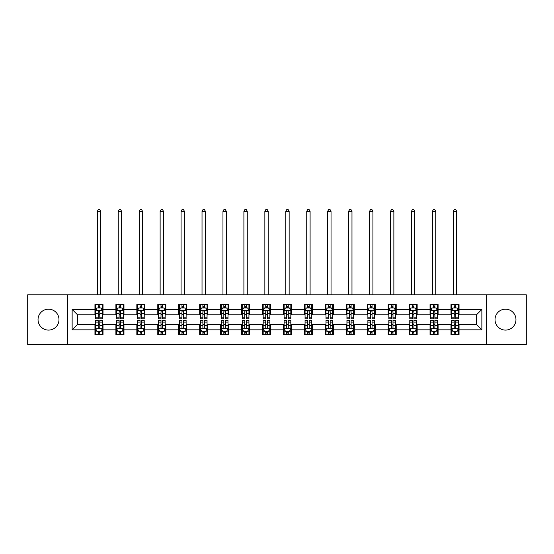<?xml version="1.0" encoding="UTF-8"?>
<svg xmlns="http://www.w3.org/2000/svg" width="554" height="554" viewBox="0 0 554 554"><rect width="100%" height="100%" fill="white"/><g stroke="black" fill="none" stroke-linecap="round" stroke-linejoin="round"><path stroke-width="0.83" d="M505.49 309.153A10.471 10.471 0 0 0 495.02 319.623A10.471 10.471 0 0 0 505.49 330.094A10.471 10.471 0 0 0 515.961 319.623A10.471 10.471 0 0 0 505.49 309.153M48.51 309.153A10.471 10.471 0 0 0 38.039 319.623A10.471 10.471 0 0 0 48.51 330.094A10.471 10.471 0 0 0 58.98 319.623A10.471 10.471 0 0 0 48.51 309.153M486.294 344.463L526.3 344.463L526.3 294.79L486.294 294.79L486.294 344.463L67.706 344.463L67.706 294.79L27.7 294.79L27.7 344.463L67.706 344.463M486.294 294.79L67.706 294.79M459.044 309.423L459.044 304.52L450.984 304.52L450.984 309.423L438.096 309.423L438.096 304.52L430.043 304.52L430.043 309.423L417.155 309.423L417.155 304.52L409.101 304.52L409.101 309.423L396.214 309.423L396.214 304.52L388.16 304.52L388.16 309.423L375.273 309.423L375.273 304.52L367.212 304.52L367.212 309.423L354.325 309.423L354.325 304.52L346.271 304.52L346.271 309.423L333.383 309.423L333.383 304.52L325.33 304.52L325.33 309.423L312.442 309.423L312.442 304.52L304.388 304.52L304.388 309.423L291.501 309.423L291.501 304.52L283.447 304.52L283.447 309.423L270.553 309.423L270.553 304.52L262.499 304.52L262.499 309.423L249.612 309.423L249.612 304.52L241.558 304.52L241.558 309.423L228.67 309.423L228.67 304.52L220.617 304.52L220.617 309.423L207.729 309.423L207.729 304.52L199.675 304.52L199.675 309.423L186.788 309.423L186.788 304.52L178.727 304.52L178.727 309.423L165.84 309.423L165.84 304.52L157.786 304.52L157.786 309.423L144.899 309.423L144.899 304.52L136.845 304.52L136.845 309.423L123.957 309.423L123.957 304.52L115.904 304.52L115.904 309.423L103.016 309.423L103.016 304.52L94.956 304.52L94.956 309.423L72.138 309.423L72.138 329.824L77.505 324.457L94.956 324.457L94.956 334.727L103.016 334.727L103.016 324.457L115.904 324.457L115.904 334.727L123.957 334.727L123.957 324.457L136.845 324.457L136.845 334.727L144.899 334.727L144.899 324.457L157.786 324.457L157.786 334.727L165.84 334.727L165.84 324.457L178.727 324.457L178.727 334.727L186.788 334.727L186.788 324.457L199.675 324.457L199.675 334.727L207.729 334.727L207.729 324.457L220.617 324.457L220.617 334.727L228.67 334.727L228.67 324.457L241.558 324.457L241.558 334.727L249.612 334.727L249.612 324.457L262.499 324.457L262.499 334.727L270.553 334.727L270.553 324.457L283.447 324.457L283.447 334.727L291.501 334.727L291.501 324.457L304.388 324.457L304.388 334.727L312.442 334.727L312.442 324.457L325.33 324.457L325.33 334.727L333.383 334.727L333.383 324.457L346.271 324.457L346.271 334.727L354.325 334.727L354.325 324.457L367.212 324.457L367.212 334.727L375.273 334.727L375.273 324.457L388.16 324.457L388.16 334.727L396.214 334.727L396.214 324.457L409.101 324.457L409.101 334.727L417.155 334.727L417.155 324.457L430.043 324.457L430.043 334.727L438.096 334.727L438.096 324.457L450.984 324.457L450.984 334.727L459.044 334.727L459.044 324.457L476.495 324.457L476.495 314.79L459.044 314.79L459.044 309.423L481.862 309.423L481.862 329.824L459.044 329.824M450.984 329.824L438.096 329.824M430.043 329.824L417.155 329.824M409.101 329.824L396.214 329.824M388.16 329.824L375.273 329.824M367.212 329.824L354.325 329.824M346.271 329.824L333.383 329.824M325.33 329.824L312.442 329.824M304.388 329.824L291.501 329.824M283.447 329.824L270.553 329.824M262.499 329.824L249.612 329.824M241.558 329.824L228.67 329.824M220.617 329.824L207.729 329.824M199.675 329.824L186.788 329.824M178.727 329.824L165.84 329.824M157.786 329.824L144.899 329.824M136.845 329.824L123.957 329.824M115.904 329.824L103.016 329.824M94.956 329.824L72.138 329.824M450.984 309.423L450.984 314.79L438.096 314.79L438.096 309.423M430.043 309.423L430.043 314.79L417.155 314.79L417.155 309.423M409.101 309.423L409.101 314.79L396.214 314.79L396.214 309.423M388.16 309.423L388.16 314.79L375.273 314.79L375.273 309.423M367.212 309.423L367.212 314.79L354.325 314.79L354.325 309.423M346.271 309.423L346.271 314.79L333.383 314.79L333.383 309.423M325.33 309.423L325.33 314.79L312.442 314.79L312.442 309.423M304.388 309.423L304.388 314.79L291.501 314.79L291.501 309.423M283.447 309.423L283.447 314.79L270.553 314.79L270.553 309.423M262.499 309.423L262.499 314.79L249.612 314.79L249.612 309.423M241.558 309.423L241.558 314.79L228.67 314.79L228.67 309.423M220.617 309.423L220.617 314.79L207.729 314.79L207.729 309.423M199.675 309.423L199.675 314.79L186.788 314.79L186.788 309.423M178.727 309.423L178.727 314.79L165.84 314.79L165.84 309.423M157.786 309.423L157.786 314.79L144.899 314.79L144.899 309.423M136.845 309.423L136.845 314.79L123.957 314.79L123.957 309.423M115.904 309.423L115.904 314.79L103.016 314.79L103.016 309.423M94.956 309.423L94.956 314.79L77.505 314.79L72.138 309.423M77.505 314.79L77.505 324.457M481.862 329.824L476.495 324.457M476.495 314.79L481.862 309.423M94.956 307.879L95.627 307.879M98.183 307.879L99.789 307.879M102.345 307.879L103.016 307.879M94.956 314.658L95.627 314.658M98.183 314.658L99.789 314.658M102.345 314.658L103.016 314.658M94.956 324.589L95.627 324.589M98.183 324.589L99.789 324.589M102.345 324.589L103.016 324.589M94.956 331.368L95.627 331.368M98.183 331.368L99.789 331.368M102.345 331.368L103.016 331.368M115.904 324.589L116.575 324.589M119.124 324.589L120.737 324.589M123.286 324.589L123.957 324.589M115.904 331.368L116.575 331.368M119.124 331.368L120.737 331.368M123.286 331.368L123.957 331.368M115.904 307.879L116.575 307.879M119.124 307.879L120.737 307.879M123.286 307.879L123.957 307.879M115.904 314.658L116.575 314.658M119.124 314.658L120.737 314.658M123.286 314.658L123.957 314.658M136.845 324.589L137.517 324.589M140.065 324.589L141.679 324.589M144.227 324.589L144.899 324.589M136.845 331.368L137.517 331.368M140.065 331.368L141.679 331.368M144.227 331.368L144.899 331.368M136.845 307.879L137.517 307.879M140.065 307.879L141.679 307.879M144.227 307.879L144.899 307.879M136.845 314.658L137.517 314.658M140.065 314.658L141.679 314.658M144.227 314.658L144.899 314.658M157.786 324.589L158.458 324.589M161.006 324.589L162.62 324.589M165.168 324.589L165.84 324.589M157.786 331.368L158.458 331.368M161.006 331.368L162.62 331.368M165.168 331.368L165.84 331.368M157.786 307.879L158.458 307.879M161.006 307.879L162.62 307.879M165.168 307.879L165.84 307.879M157.786 314.658L158.458 314.658M161.006 314.658L162.62 314.658M165.168 314.658L165.84 314.658M178.727 324.589L179.399 324.589M181.954 324.589L183.561 324.589M186.116 324.589L186.788 324.589M178.727 331.368L179.399 331.368M181.954 331.368L183.561 331.368M186.116 331.368L186.788 331.368M178.727 307.879L179.399 307.879M181.954 307.879L183.561 307.879M186.116 307.879L186.788 307.879M178.727 314.658L179.399 314.658M181.954 314.658L183.561 314.658M186.116 314.658L186.788 314.658M199.675 324.589L200.347 324.589M202.896 324.589L204.509 324.589M207.058 324.589L207.729 324.589M199.675 331.368L200.347 331.368M202.896 331.368L204.509 331.368M207.058 331.368L207.729 331.368M199.675 307.879L200.347 307.879M202.896 307.879L204.509 307.879M207.058 307.879L207.729 307.879M199.675 314.658L200.347 314.658M202.896 314.658L204.509 314.658M207.058 314.658L207.729 314.658M220.617 324.589L221.288 324.589M223.837 324.589L225.45 324.589M227.999 324.589L228.67 324.589M220.617 331.368L221.288 331.368M223.837 331.368L225.45 331.368M227.999 331.368L228.67 331.368M220.617 307.879L221.288 307.879M223.837 307.879L225.45 307.879M227.999 307.879L228.67 307.879M220.617 314.658L221.288 314.658M223.837 314.658L225.45 314.658M227.999 314.658L228.67 314.658M241.558 324.589L242.23 324.589M244.778 324.589L246.392 324.589M248.94 324.589L249.612 324.589M241.558 331.368L242.23 331.368M244.778 331.368L246.392 331.368M248.94 331.368L249.612 331.368M241.558 307.879L242.23 307.879M244.778 307.879L246.392 307.879M248.94 307.879L249.612 307.879M241.558 314.658L242.23 314.658M244.778 314.658L246.392 314.658M248.94 314.658L249.612 314.658M262.499 324.589L263.171 324.589M265.726 324.589L267.333 324.589M269.888 324.589L270.553 324.589M262.499 331.368L263.171 331.368M265.726 331.368L267.333 331.368M269.888 331.368L270.553 331.368M262.499 307.879L263.171 307.879M265.726 307.879L267.333 307.879M269.888 307.879L270.553 307.879M262.499 314.658L263.171 314.658M265.726 314.658L267.333 314.658M269.888 314.658L270.553 314.658M283.447 324.589L284.112 324.589M286.667 324.589L288.274 324.589M290.829 324.589L291.501 324.589M283.447 331.368L284.112 331.368M286.667 331.368L288.274 331.368M290.829 331.368L291.501 331.368M283.447 307.879L284.112 307.879M286.667 307.879L288.274 307.879M290.829 307.879L291.501 307.879M283.447 314.658L284.112 314.658M286.667 314.658L288.274 314.658M290.829 314.658L291.501 314.658M304.388 324.589L305.06 324.589M307.608 324.589L309.222 324.589M311.77 324.589L312.442 324.589M304.388 331.368L305.06 331.368M307.608 331.368L309.222 331.368M311.77 331.368L312.442 331.368M304.388 307.879L305.06 307.879M307.608 307.879L309.222 307.879M311.77 307.879L312.442 307.879M304.388 314.658L305.06 314.658M307.608 314.658L309.222 314.658M311.77 314.658L312.442 314.658M325.33 324.589L326.001 324.589M328.55 324.589L330.163 324.589M332.712 324.589L333.383 324.589M325.33 331.368L326.001 331.368M328.55 331.368L330.163 331.368M332.712 331.368L333.383 331.368M325.33 307.879L326.001 307.879M328.55 307.879L330.163 307.879M332.712 307.879L333.383 307.879M325.33 314.658L326.001 314.658M328.55 314.658L330.163 314.658M332.712 314.658L333.383 314.658M346.271 324.589L346.942 324.589M349.491 324.589L351.104 324.589M353.653 324.589L354.325 324.589M346.271 331.368L346.942 331.368M349.491 331.368L351.104 331.368M353.653 331.368L354.325 331.368M346.271 307.879L346.942 307.879M349.491 307.879L351.104 307.879M353.653 307.879L354.325 307.879M346.271 314.658L346.942 314.658M349.491 314.658L351.104 314.658M353.653 314.658L354.325 314.658M367.212 324.589L367.884 324.589M370.439 324.589L372.046 324.589M374.601 324.589L375.273 324.589M367.212 331.368L367.884 331.368M370.439 331.368L372.046 331.368M374.601 331.368L375.273 331.368M367.212 307.879L367.884 307.879M370.439 307.879L372.046 307.879M374.601 307.879L375.273 307.879M367.212 314.658L367.884 314.658M370.439 314.658L372.046 314.658M374.601 314.658L375.273 314.658M388.16 324.589L388.832 324.589M391.38 324.589L392.994 324.589M395.542 324.589L396.214 324.589M388.16 331.368L388.832 331.368M391.38 331.368L392.994 331.368M395.542 331.368L396.214 331.368M388.16 307.879L388.832 307.879M391.38 307.879L392.994 307.879M395.542 307.879L396.214 307.879M388.16 314.658L388.832 314.658M391.38 314.658L392.994 314.658M395.542 314.658L396.214 314.658M409.101 324.589L409.773 324.589M412.321 324.589L413.935 324.589M416.483 324.589L417.155 324.589M409.101 331.368L409.773 331.368M412.321 331.368L413.935 331.368M416.483 331.368L417.155 331.368M409.101 307.879L409.773 307.879M412.321 307.879L413.935 307.879M416.483 307.879L417.155 307.879M409.101 314.658L409.773 314.658M412.321 314.658L413.935 314.658M416.483 314.658L417.155 314.658M430.043 324.589L430.714 324.589M433.263 324.589L434.876 324.589M437.425 324.589L438.096 324.589M430.043 331.368L430.714 331.368M433.263 331.368L434.876 331.368M437.425 331.368L438.096 331.368M430.043 307.879L430.714 307.879M433.263 307.879L434.876 307.879M437.425 307.879L438.096 307.879M430.043 314.658L430.714 314.658M433.263 314.658L434.876 314.658M437.425 314.658L438.096 314.658M450.984 324.589L451.655 324.589M454.211 324.589L455.817 324.589M458.373 324.589L459.044 324.589M450.984 331.368L451.655 331.368M454.211 331.368L455.817 331.368M458.373 331.368L459.044 331.368M450.984 307.879L451.655 307.879M454.211 307.879L455.817 307.879M458.373 307.879L459.044 307.879M450.984 314.658L451.655 314.658M454.211 314.658L455.817 314.658M458.373 314.658L459.044 314.658M99.789 306.265L98.183 306.265M102.345 317.137L99.789 317.137L99.789 318.82L102.345 318.82L102.345 310.628L101.001 307.941L96.971 307.941L95.627 310.628L95.627 318.82L98.183 318.82L98.183 317.137L95.627 317.137M95.627 310.628L95.627 304.52M102.345 310.628L102.345 304.52M98.183 307.941L98.183 304.52M99.789 304.52L99.789 307.941M99.789 317.137L99.789 311.639C99.256 310.6 98.716 310.6 98.183 311.639L98.183 317.137M100.662 294.79L100.662 211.289L97.31 211.289L97.31 294.79M97.31 211.289L98.314 209.537L99.658 209.537L100.662 211.289M98.183 332.982L99.789 332.982M95.627 322.109L98.183 322.109L98.183 320.427L95.627 320.427L95.627 328.619L96.971 331.306L101.001 331.306L102.345 328.619L102.345 320.427L99.789 320.427L99.789 322.109L102.345 322.109M102.345 328.619L102.345 334.727M95.627 328.619L95.627 334.727M99.789 331.306L99.789 334.727M98.183 334.727L98.183 331.306M98.183 322.109L98.183 327.615C98.716 328.647 99.256 328.647 99.789 327.615L99.789 322.109M120.737 306.265L119.124 306.265M123.286 317.137L120.737 317.137L120.737 318.82L123.286 318.82L123.286 310.628L121.942 307.941L117.912 307.941L116.575 310.628L116.575 318.82L119.124 318.82L119.124 317.137L116.575 317.137M116.575 310.628L116.575 304.52M123.286 310.628L123.286 304.52M119.124 307.941L119.124 304.52M120.737 304.52L120.737 307.941M120.737 317.137L120.737 311.639C120.197 310.6 119.664 310.6 119.124 311.639L119.124 317.137M121.61 294.79L121.61 211.289L118.251 211.289L118.251 294.79M118.251 211.289L119.255 209.537L120.599 209.537L121.61 211.289M141.679 306.265L140.065 306.265M144.227 317.137L141.679 317.137L141.679 318.82L144.227 318.82L144.227 310.628L142.884 307.941L138.86 307.941L137.517 310.628L137.517 318.82L140.065 318.82L140.065 317.137L137.517 317.137M137.517 310.628L137.517 304.52M144.227 310.628L144.227 304.52M140.065 307.941L140.065 304.52M141.679 304.52L141.679 307.941M141.679 317.137L141.679 311.639C141.138 310.6 140.605 310.6 140.065 311.639L140.065 317.137M142.551 294.79L142.551 211.289L139.192 211.289L139.192 294.79M139.192 211.289L140.204 209.537L141.54 209.537L142.551 211.289M119.124 332.982L120.737 332.982M116.575 322.109L119.124 322.109L119.124 320.427L116.575 320.427L116.575 328.619L117.912 331.306L121.942 331.306L123.286 328.619L123.286 320.427L120.737 320.427L120.737 322.109L123.286 322.109M123.286 328.619L123.286 334.727M116.575 328.619L116.575 334.727M120.737 331.306L120.737 334.727M119.124 334.727L119.124 331.306M119.124 322.109L119.124 327.615C119.657 328.647 120.197 328.647 120.737 327.615L120.737 322.109M140.065 332.982L141.679 332.982M137.517 322.109L140.065 322.109L140.065 320.427L137.517 320.427L137.517 328.619L138.86 331.306L142.884 331.306L144.227 328.619L144.227 320.427L141.679 320.427L141.679 322.109L144.227 322.109M144.227 328.619L144.227 334.727M137.517 328.619L137.517 334.727M141.679 331.306L141.679 334.727M140.065 334.727L140.065 331.306M140.065 322.109L140.065 327.615C140.605 328.647 141.138 328.647 141.679 327.615L141.679 322.109M162.62 306.265L161.006 306.265M165.168 317.137L162.62 317.137L162.62 318.82L165.168 318.82L165.168 310.628L163.832 307.941L159.801 307.941L158.458 310.628L158.458 318.82L161.006 318.82L161.006 317.137L158.458 317.137M158.458 310.628L158.458 304.52M165.168 310.628L165.168 304.52M161.006 307.941L161.006 304.52M162.62 304.52L162.62 307.941M162.62 317.137L162.62 311.639C162.087 310.6 161.546 310.6 161.006 311.639L161.006 317.137M163.492 294.79L163.492 211.289L160.134 211.289L160.134 294.79M160.134 211.289L161.145 209.537L162.488 209.537L163.492 211.289M183.561 306.265L181.954 306.265M186.116 317.137L183.561 317.137L183.561 318.82L186.116 318.82L186.116 310.628L184.773 307.941L180.743 307.941L179.399 310.628L179.399 318.82L181.954 318.82L181.954 317.137L179.399 317.137M179.399 310.628L179.399 304.52M186.116 310.628L186.116 304.52M181.954 307.941L181.954 304.52M183.561 304.52L183.561 307.941M183.561 317.137L183.561 311.639C183.028 310.6 182.488 310.6 181.954 311.639L181.954 317.137M184.434 294.79L184.434 211.289L181.082 211.289L181.082 294.79M181.082 211.289L182.086 209.537L183.429 209.537L184.434 211.289M204.509 306.265L202.896 306.265M207.058 317.137L204.509 317.137L204.509 318.82L207.058 318.82L207.058 310.628L205.714 307.941L201.684 307.941L200.347 310.628L200.347 318.82L202.896 318.82L202.896 317.137L200.347 317.137M200.347 310.628L200.347 304.52M207.058 310.628L207.058 304.52M202.896 307.941L202.896 304.52M204.509 304.52L204.509 307.941M204.509 317.137L204.509 311.639C203.969 310.6 203.436 310.6 202.896 311.639L202.896 317.137M205.382 294.79L205.382 211.289L202.023 211.289L202.023 294.79M202.023 211.289L203.027 209.537L204.371 209.537L205.382 211.289M161.006 332.982L162.62 332.982M158.458 322.109L161.006 322.109L161.006 320.427L158.458 320.427L158.458 328.619L159.801 331.306L163.832 331.306L165.168 328.619L165.168 320.427L162.62 320.427L162.62 322.109L165.168 322.109M165.168 328.619L165.168 334.727M158.458 328.619L158.458 334.727M162.62 331.306L162.62 334.727M161.006 334.727L161.006 331.306M161.006 322.109L161.006 327.615C161.546 328.647 162.08 328.647 162.62 327.615L162.62 322.109M181.954 332.982L183.561 332.982M179.399 322.109L181.954 322.109L181.954 320.427L179.399 320.427L179.399 328.619L180.743 331.306L184.773 331.306L186.116 328.619L186.116 320.427L183.561 320.427L183.561 322.109L186.116 322.109M186.116 328.619L186.116 334.727M179.399 328.619L179.399 334.727M183.561 331.306L183.561 334.727M181.954 334.727L181.954 331.306M181.954 322.109L181.954 327.615C182.488 328.647 183.028 328.647 183.561 327.615L183.561 322.109M202.896 332.982L204.509 332.982M200.347 322.109L202.896 322.109L202.896 320.427L200.347 320.427L200.347 328.619L201.684 331.306L205.714 331.306L207.058 328.619L207.058 320.427L204.509 320.427L204.509 322.109L207.058 322.109M207.058 328.619L207.058 334.727M200.347 328.619L200.347 334.727M204.509 331.306L204.509 334.727M202.896 334.727L202.896 331.306M202.896 322.109L202.896 327.615C203.429 328.647 203.969 328.647 204.509 327.615L204.509 322.109M225.45 306.265L223.837 306.265M227.999 317.137L225.45 317.137L225.45 318.82L227.999 318.82L227.999 310.628L226.655 307.941L222.632 307.941L221.288 310.628L221.288 318.82L223.837 318.82L223.837 317.137L221.288 317.137M221.288 310.628L221.288 304.52M227.999 310.628L227.999 304.52M223.837 307.941L223.837 304.52M225.45 304.52L225.45 307.941M225.45 317.137L225.45 311.639C224.91 310.6 224.377 310.6 223.837 311.639L223.837 317.137M226.323 294.79L226.323 211.289L222.964 211.289L222.964 294.79M222.964 211.289L223.968 209.537L225.312 209.537L226.323 211.289M223.837 332.982L225.45 332.982M221.288 322.109L223.837 322.109L223.837 320.427L221.288 320.427L221.288 328.619L222.632 331.306L226.655 331.306L227.999 328.619L227.999 320.427L225.45 320.427L225.45 322.109L227.999 322.109M227.999 328.619L227.999 334.727M221.288 328.619L221.288 334.727M225.45 331.306L225.45 334.727M223.837 334.727L223.837 331.306M223.837 322.109L223.837 327.615C224.377 328.647 224.91 328.647 225.45 327.615L225.45 322.109M246.392 306.265L244.778 306.265M248.94 317.137L246.392 317.137L246.392 318.82L248.94 318.82L248.94 310.628L247.596 307.941L243.573 307.941L242.23 310.628L242.23 318.82L244.778 318.82L244.778 317.137L242.23 317.137M242.23 310.628L242.23 304.52M248.94 310.628L248.94 304.52M244.778 307.941L244.778 304.52M246.392 304.52L246.392 307.941M246.392 317.137L246.392 311.639C245.858 310.6 245.318 310.6 244.778 311.639L244.778 317.137M247.264 294.79L247.264 211.289L243.905 211.289L243.905 294.79M243.905 211.289L244.916 209.537L246.26 209.537L247.264 211.289M244.778 332.982L246.392 332.982M242.23 322.109L244.778 322.109L244.778 320.427L242.23 320.427L242.23 328.619L243.573 331.306L247.596 331.306L248.94 328.619L248.94 320.427L246.392 320.427L246.392 322.109L248.94 322.109M248.94 328.619L248.94 334.727M242.23 328.619L242.23 334.727M246.392 331.306L246.392 334.727M244.778 334.727L244.778 331.306M244.778 322.109L244.778 327.615C245.318 328.647 245.851 328.647 246.392 327.615L246.392 322.109M267.333 306.265L265.726 306.265M269.888 317.137L267.333 317.137L267.333 318.82L269.888 318.82L269.888 310.628L268.545 307.941L264.514 307.941L263.171 310.628L263.171 318.82L265.726 318.82L265.726 317.137L263.171 317.137M263.171 310.628L263.171 304.52M269.888 310.628L269.888 304.52M265.726 307.941L265.726 304.52M267.333 304.52L267.333 307.941M267.333 317.137L267.333 311.639C266.799 310.6 266.259 310.6 265.726 311.639L265.726 317.137M268.205 294.79L268.205 211.289L264.854 211.289L264.854 294.79M264.854 211.289L265.858 209.537L267.201 209.537L268.205 211.289M265.726 332.982L267.333 332.982M263.171 322.109L265.726 322.109L265.726 320.427L263.171 320.427L263.171 328.619L264.514 331.306L268.545 331.306L269.888 328.619L269.888 320.427L267.333 320.427L267.333 322.109L269.888 322.109M269.888 328.619L269.888 334.727M263.171 328.619L263.171 334.727M267.333 331.306L267.333 334.727M265.726 334.727L265.726 331.306M265.726 322.109L265.726 327.615C266.259 328.647 266.799 328.647 267.333 327.615L267.333 322.109M288.274 306.265L286.667 306.265M290.829 317.137L288.274 317.137L288.274 318.82L290.829 318.82L290.829 310.628L289.486 307.941L285.455 307.941L284.112 310.628L284.112 318.82L286.667 318.82L286.667 317.137L284.112 317.137M284.112 310.628L284.112 304.52M290.829 310.628L290.829 304.52M286.667 307.941L286.667 304.52M288.274 304.52L288.274 307.941M288.274 317.137L288.274 311.639C287.741 310.6 287.201 310.6 286.667 311.639L286.667 317.137M289.146 294.79L289.146 211.289L285.795 211.289L285.795 294.79M285.795 211.289L286.799 209.537L288.142 209.537L289.146 211.289M286.667 332.982L288.274 332.982M284.112 322.109L286.667 322.109L286.667 320.427L284.112 320.427L284.112 328.619L285.455 331.306L289.486 331.306L290.829 328.619L290.829 320.427L288.274 320.427L288.274 322.109L290.829 322.109M290.829 328.619L290.829 334.727M284.112 328.619L284.112 334.727M288.274 331.306L288.274 334.727M286.667 334.727L286.667 331.306M286.667 322.109L286.667 327.615C287.201 328.647 287.741 328.647 288.274 327.615L288.274 322.109M309.222 306.265L307.608 306.265M311.77 317.137L309.222 317.137L309.222 318.82L311.77 318.82L311.77 310.628L310.427 307.941L306.404 307.941L305.06 310.628L305.06 318.82L307.608 318.82L307.608 317.137L305.06 317.137M305.06 310.628L305.06 304.52M311.77 310.628L311.77 304.52M307.608 307.941L307.608 304.52M309.222 304.52L309.222 307.941M309.222 317.137L309.222 311.639C308.682 310.6 308.149 310.6 307.608 311.639L307.608 317.137M310.095 294.79L310.095 211.289L306.736 211.289L306.736 294.79M306.736 211.289L307.74 209.537L309.084 209.537L310.095 211.289M307.608 332.982L309.222 332.982M305.06 322.109L307.608 322.109L307.608 320.427L305.06 320.427L305.06 328.619L306.404 331.306L310.427 331.306L311.77 328.619L311.77 320.427L309.222 320.427L309.222 322.109L311.77 322.109M311.77 328.619L311.77 334.727M305.06 328.619L305.06 334.727M309.222 331.306L309.222 334.727M307.608 334.727L307.608 331.306M307.608 322.109L307.608 327.615C308.142 328.647 308.682 328.647 309.222 327.615L309.222 322.109M330.163 306.265L328.55 306.265M332.712 317.137L330.163 317.137L330.163 318.82L332.712 318.82L332.712 310.628L331.368 307.941L327.345 307.941L326.001 310.628L326.001 318.82L328.55 318.82L328.55 317.137L326.001 317.137M326.001 310.628L326.001 304.52M332.712 310.628L332.712 304.52M328.55 307.941L328.55 304.52M330.163 304.52L330.163 307.941M330.163 317.137L330.163 311.639C329.623 310.6 329.09 310.6 328.55 311.639L328.55 317.137M331.036 294.79L331.036 211.289L327.677 211.289L327.677 294.79M327.677 211.289L328.688 209.537L330.032 209.537L331.036 211.289M328.55 332.982L330.163 332.982M326.001 322.109L328.55 322.109L328.55 320.427L326.001 320.427L326.001 328.619L327.345 331.306L331.368 331.306L332.712 328.619L332.712 320.427L330.163 320.427L330.163 322.109L332.712 322.109M332.712 328.619L332.712 334.727M326.001 328.619L326.001 334.727M330.163 331.306L330.163 334.727M328.55 334.727L328.55 331.306M328.55 322.109L328.55 327.615C329.09 328.647 329.623 328.647 330.163 327.615L330.163 322.109M351.104 306.265L349.491 306.265M353.653 317.137L351.104 317.137L351.104 318.82L353.653 318.82L353.653 310.628L352.316 307.941L348.286 307.941L346.942 310.628L346.942 318.82L349.491 318.82L349.491 317.137L346.942 317.137M346.942 310.628L346.942 304.52M353.653 310.628L353.653 304.52M349.491 307.941L349.491 304.52M351.104 304.52L351.104 307.941M351.104 317.137L351.104 311.639C350.571 310.6 350.031 310.6 349.491 311.639L349.491 317.137M351.977 294.79L351.977 211.289L348.618 211.289L348.618 294.79M348.618 211.289L349.629 209.537L350.973 209.537L351.977 211.289M349.491 332.982L351.104 332.982M346.942 322.109L349.491 322.109L349.491 320.427L346.942 320.427L346.942 328.619L348.286 331.306L352.316 331.306L353.653 328.619L353.653 320.427L351.104 320.427L351.104 322.109L353.653 322.109M353.653 328.619L353.653 334.727M346.942 328.619L346.942 334.727M351.104 331.306L351.104 334.727M349.491 334.727L349.491 331.306M349.491 322.109L349.491 327.615C350.031 328.647 350.564 328.647 351.104 327.615L351.104 322.109M372.046 306.265L370.439 306.265M374.601 317.137L372.046 317.137L372.046 318.82L374.601 318.82L374.601 310.628L373.257 307.941L369.227 307.941L367.884 310.628L367.884 318.82L370.439 318.82L370.439 317.137L367.884 317.137M367.884 310.628L367.884 304.52M374.601 310.628L374.601 304.52M370.439 307.941L370.439 304.52M372.046 304.52L372.046 307.941M372.046 317.137L372.046 311.639C371.512 310.6 370.972 310.6 370.439 311.639L370.439 317.137M372.918 294.79L372.918 211.289L369.566 211.289L369.566 294.79M369.566 211.289L370.571 209.537L371.914 209.537L372.918 211.289M370.439 332.982L372.046 332.982M367.884 322.109L370.439 322.109L370.439 320.427L367.884 320.427L367.884 328.619L369.227 331.306L373.257 331.306L374.601 328.619L374.601 320.427L372.046 320.427L372.046 322.109L374.601 322.109M374.601 328.619L374.601 334.727M367.884 328.619L367.884 334.727M372.046 331.306L372.046 334.727M370.439 334.727L370.439 331.306M370.439 322.109L370.439 327.615C370.972 328.647 371.512 328.647 372.046 327.615L372.046 322.109M392.994 306.265L391.38 306.265M395.542 317.137L392.994 317.137L392.994 318.82L395.542 318.82L395.542 310.628L394.199 307.941L390.168 307.941L388.832 310.628L388.832 318.82L391.38 318.82L391.38 317.137L388.832 317.137M388.832 310.628L388.832 304.52M395.542 310.628L395.542 304.52M391.38 307.941L391.38 304.52M392.994 304.52L392.994 307.941M392.994 317.137L392.994 311.639C392.454 310.6 391.92 310.6 391.38 311.639L391.38 317.137M393.866 294.79L393.866 211.289L390.508 211.289L390.508 294.79M390.508 211.289L391.512 209.537L392.855 209.537L393.866 211.289M391.38 332.982L392.994 332.982M388.832 322.109L391.38 322.109L391.38 320.427L388.832 320.427L388.832 328.619L390.168 331.306L394.199 331.306L395.542 328.619L395.542 320.427L392.994 320.427L392.994 322.109L395.542 322.109M395.542 328.619L395.542 334.727M388.832 328.619L388.832 334.727M392.994 331.306L392.994 334.727M391.38 334.727L391.38 331.306M391.38 322.109L391.38 327.615C391.913 328.647 392.454 328.647 392.994 327.615L392.994 322.109M413.935 306.265L412.321 306.265M416.483 317.137L413.935 317.137L413.935 318.82L416.483 318.82L416.483 310.628L415.14 307.941L411.116 307.941L409.773 310.628L409.773 318.82L412.321 318.82L412.321 317.137L409.773 317.137M409.773 310.628L409.773 304.52M416.483 310.628L416.483 304.52M412.321 307.941L412.321 304.52M413.935 304.52L413.935 307.941M413.935 317.137L413.935 311.639C413.395 310.6 412.862 310.6 412.321 311.639L412.321 317.137M414.808 294.79L414.808 211.289L411.449 211.289L411.449 294.79M411.449 211.289L412.46 209.537L413.796 209.537L414.808 211.289M412.321 332.982L413.935 332.982M409.773 322.109L412.321 322.109L412.321 320.427L409.773 320.427L409.773 328.619L411.116 331.306L415.14 331.306L416.483 328.619L416.483 320.427L413.935 320.427L413.935 322.109L416.483 322.109M416.483 328.619L416.483 334.727M409.773 328.619L409.773 334.727M413.935 331.306L413.935 334.727M412.321 334.727L412.321 331.306M412.321 322.109L412.321 327.615C412.862 328.647 413.395 328.647 413.935 327.615L413.935 322.109M434.876 306.265L433.263 306.265M437.425 317.137L434.876 317.137L434.876 318.82L437.425 318.82L437.425 310.628L436.088 307.941L432.058 307.941L430.714 310.628L430.714 318.82L433.263 318.82L433.263 317.137L430.714 317.137M430.714 310.628L430.714 304.52M437.425 310.628L437.425 304.52M433.263 307.941L433.263 304.52M434.876 304.52L434.876 307.941M434.876 317.137L434.876 311.639C434.343 310.6 433.803 310.6 433.263 311.639L433.263 317.137M435.749 294.79L435.749 211.289L432.39 211.289L432.39 294.79M432.39 211.289L433.401 209.537L434.745 209.537L435.749 211.289M433.263 332.982L434.876 332.982M430.714 322.109L433.263 322.109L433.263 320.427L430.714 320.427L430.714 328.619L432.058 331.306L436.088 331.306L437.425 328.619L437.425 320.427L434.876 320.427L434.876 322.109L437.425 322.109M437.425 328.619L437.425 334.727M430.714 328.619L430.714 334.727M434.876 331.306L434.876 334.727M433.263 334.727L433.263 331.306M433.263 322.109L433.263 327.615C433.803 328.647 434.336 328.647 434.876 327.615L434.876 322.109M455.817 306.265L454.211 306.265M458.373 317.137L455.817 317.137L455.817 318.82L458.373 318.82L458.373 310.628L457.029 307.941L452.999 307.941L451.655 310.628L451.655 318.82L454.211 318.82L454.211 317.137L451.655 317.137M451.655 310.628L451.655 304.52M458.373 310.628L458.373 304.52M454.211 307.941L454.211 304.52M455.817 304.52L455.817 307.941M455.817 317.137L455.817 311.639C455.284 310.6 454.744 310.6 454.211 311.639L454.211 317.137M456.69 294.79L456.69 211.289L453.338 211.289L453.338 294.79M453.338 211.289L454.342 209.537L455.686 209.537L456.69 211.289M454.211 332.982L455.817 332.982M451.655 322.109L454.211 322.109L454.211 320.427L451.655 320.427L451.655 328.619L452.999 331.306L457.029 331.306L458.373 328.619L458.373 320.427L455.817 320.427L455.817 322.109L458.373 322.109M458.373 328.619L458.373 334.727M451.655 328.619L451.655 334.727M455.817 331.306L455.817 334.727M454.211 334.727L454.211 331.306M454.211 322.109L454.211 327.615C454.744 328.647 455.284 328.647 455.817 327.615L455.817 322.109M102.31 310.565L95.662 310.565M95.627 308.107L96.895 308.107M101.077 308.107L102.345 308.107M98.183 313.536L95.627 313.536M102.345 313.536L99.789 313.536M99.789 307.124L98.183 307.124M95.662 328.688L102.31 328.688M102.345 331.14L101.077 331.14M96.895 331.14L95.627 331.14M99.789 325.71L102.345 325.71M95.627 325.71L98.183 325.71M98.183 332.13L99.789 332.13M123.251 310.565L116.603 310.565M116.575 308.107L117.836 308.107M122.025 308.107L123.286 308.107M119.124 313.536L116.575 313.536M123.286 313.536L120.737 313.536M120.737 307.124L119.124 307.124M144.192 310.565L137.551 310.565M137.517 308.107L138.777 308.107M142.967 308.107L144.227 308.107M140.065 313.536L137.517 313.536M144.227 313.536L141.679 313.536M141.679 307.124L140.065 307.124M116.603 328.688L123.251 328.688M123.286 331.14L122.025 331.14M117.836 331.14L116.575 331.14M120.737 325.71L123.286 325.71M116.575 325.71L119.124 325.71M119.124 332.13L120.737 332.13M137.551 328.688L144.192 328.688M144.227 331.14L142.967 331.14M138.777 331.14L137.517 331.14M141.679 325.71L144.227 325.71M137.517 325.71L140.065 325.71M140.065 332.13L141.679 332.13M165.14 310.565L158.492 310.565M158.458 308.107L159.718 308.107M163.908 308.107L165.168 308.107M161.006 313.536L158.458 313.536M165.168 313.536L162.62 313.536M162.62 307.124L161.006 307.124M186.082 310.565L179.434 310.565M179.399 308.107L180.666 308.107M184.849 308.107L186.116 308.107M181.954 313.536L179.399 313.536M186.116 313.536L183.561 313.536M183.561 307.124L181.954 307.124M207.023 310.565L200.375 310.565M200.347 308.107L201.608 308.107M205.797 308.107L207.058 308.107M202.896 313.536L200.347 313.536M207.058 313.536L204.509 313.536M204.509 307.124L202.896 307.124M158.492 328.688L165.14 328.688M165.168 331.14L163.908 331.14M159.718 331.14L158.458 331.14M162.62 325.71L165.168 325.71M158.458 325.71L161.006 325.71M161.006 332.13L162.62 332.13M179.434 328.688L186.082 328.688M186.116 331.14L184.849 331.14M180.666 331.14L179.399 331.14M183.561 325.71L186.116 325.71M179.399 325.71L181.954 325.71M181.954 332.13L183.561 332.13M200.375 328.688L207.023 328.688M207.058 331.14L205.797 331.14M201.608 331.14L200.347 331.14M204.509 325.71L207.058 325.71M200.347 325.71L202.896 325.71M202.896 332.13L204.509 332.13M227.964 310.565L221.323 310.565M221.288 308.107L222.549 308.107M226.738 308.107L227.999 308.107M223.837 313.536L221.288 313.536M227.999 313.536L225.45 313.536M225.45 307.124L223.837 307.124M221.323 328.688L227.964 328.688M227.999 331.14L226.738 331.14M222.549 331.14L221.288 331.14M225.45 325.71L227.999 325.71M221.288 325.71L223.837 325.71M223.837 332.13L225.45 332.13M248.905 310.565L242.264 310.565M242.23 308.107L243.49 308.107M247.68 308.107L248.94 308.107M244.778 313.536L242.23 313.536M248.94 313.536L246.392 313.536M246.392 307.124L244.778 307.124M242.264 328.688L248.905 328.688M248.94 331.14L247.68 331.14M243.49 331.14L242.23 331.14M246.392 325.71L248.94 325.71M242.23 325.71L244.778 325.71M244.778 332.13L246.392 332.13M269.853 310.565L263.205 310.565M263.171 308.107L264.431 308.107M268.621 308.107L269.888 308.107M265.726 313.536L263.171 313.536M269.888 313.536L267.333 313.536M267.333 307.124L265.726 307.124M263.205 328.688L269.853 328.688M269.888 331.14L268.621 331.14M264.431 331.14L263.171 331.14M267.333 325.71L269.888 325.71M263.171 325.71L265.726 325.71M265.726 332.13L267.333 332.13M290.795 310.565L284.147 310.565M284.112 308.107L285.379 308.107M289.569 308.107L290.829 308.107M286.667 313.536L284.112 313.536M290.829 313.536L288.274 313.536M288.274 307.124L286.667 307.124M284.147 328.688L290.795 328.688M290.829 331.14L289.569 331.14M285.379 331.14L284.112 331.14M288.274 325.71L290.829 325.71M284.112 325.71L286.667 325.71M286.667 332.13L288.274 332.13M311.736 310.565L305.095 310.565M305.06 308.107L306.32 308.107M310.51 308.107L311.77 308.107M307.608 313.536L305.06 313.536M311.77 313.536L309.222 313.536M309.222 307.124L307.608 307.124M305.095 328.688L311.736 328.688M311.77 331.14L310.51 331.14M306.32 331.14L305.06 331.14M309.222 325.71L311.77 325.71M305.06 325.71L307.608 325.71M307.608 332.13L309.222 332.13M332.677 310.565L326.036 310.565M326.001 308.107L327.262 308.107M331.451 308.107L332.712 308.107M328.55 313.536L326.001 313.536M332.712 313.536L330.163 313.536M330.163 307.124L328.55 307.124M326.036 328.688L332.677 328.688M332.712 331.14L331.451 331.14M327.262 331.14L326.001 331.14M330.163 325.71L332.712 325.71M326.001 325.71L328.55 325.71M328.55 332.13L330.163 332.13M353.625 310.565L346.977 310.565M346.942 308.107L348.203 308.107M352.392 308.107L353.653 308.107M349.491 313.536L346.942 313.536M353.653 313.536L351.104 313.536M351.104 307.124L349.491 307.124M346.977 328.688L353.625 328.688M353.653 331.14L352.392 331.14M348.203 331.14L346.942 331.14M351.104 325.71L353.653 325.71M346.942 325.71L349.491 325.71M349.491 332.13L351.104 332.13M374.566 310.565L367.918 310.565M367.884 308.107L369.151 308.107M373.334 308.107L374.601 308.107M370.439 313.536L367.884 313.536M374.601 313.536L372.046 313.536M372.046 307.124L370.439 307.124M367.918 328.688L374.566 328.688M374.601 331.14L373.334 331.14M369.151 331.14L367.884 331.14M372.046 325.71L374.601 325.71M367.884 325.71L370.439 325.71M370.439 332.13L372.046 332.13M395.508 310.565L388.86 310.565M388.832 308.107L390.092 308.107M394.282 308.107L395.542 308.107M391.38 313.536L388.832 313.536M395.542 313.536L392.994 313.536M392.994 307.124L391.38 307.124M388.86 328.688L395.508 328.688M395.542 331.14L394.282 331.14M390.092 331.14L388.832 331.14M392.994 325.71L395.542 325.71M388.832 325.71L391.38 325.71M391.38 332.13L392.994 332.13M416.449 310.565L409.808 310.565M409.773 308.107L411.033 308.107M415.223 308.107L416.483 308.107M412.321 313.536L409.773 313.536M416.483 313.536L413.935 313.536M413.935 307.124L412.321 307.124M409.808 328.688L416.449 328.688M416.483 331.14L415.223 331.14M411.033 331.14L409.773 331.14M413.935 325.71L416.483 325.71M409.773 325.71L412.321 325.71M412.321 332.13L413.935 332.13M437.397 310.565L430.749 310.565M430.714 308.107L431.975 308.107M436.164 308.107L437.425 308.107M433.263 313.536L430.714 313.536M437.425 313.536L434.876 313.536M434.876 307.124L433.263 307.124M430.749 328.688L437.397 328.688M437.425 331.14L436.164 331.14M431.975 331.14L430.714 331.14M434.876 325.71L437.425 325.71M430.714 325.71L433.263 325.71M433.263 332.13L434.876 332.13M458.338 310.565L451.69 310.565M451.655 308.107L452.923 308.107M457.105 308.107L458.373 308.107M454.211 313.536L451.655 313.536M458.373 313.536L455.817 313.536M455.817 307.124L454.211 307.124M451.69 328.688L458.338 328.688M458.373 331.14L457.105 331.14M452.923 331.14L451.655 331.14M455.817 325.71L458.373 325.71M451.655 325.71L454.211 325.71M454.211 332.13L455.817 332.13"/></g></svg>
